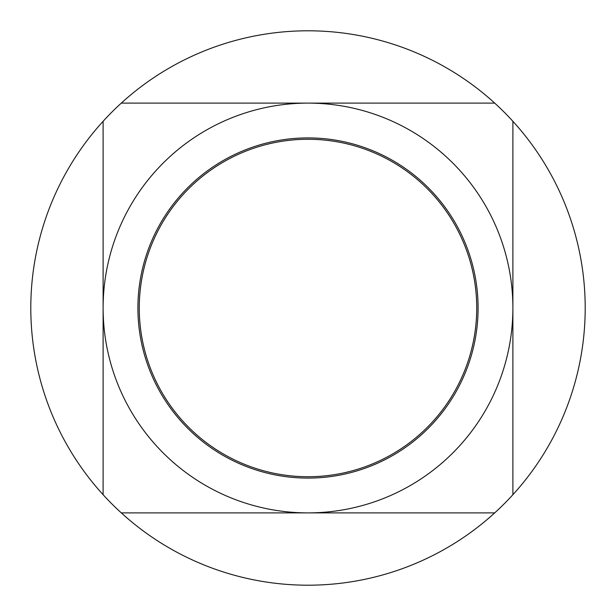 <?xml version="1.0" encoding="UTF-8"?>
<svg xmlns="http://www.w3.org/2000/svg" width="616" height="616" viewBox="0 0 616 616"><rect width="100%" height="100%" fill="white"/><g stroke="black" fill="none" stroke-linecap="round" stroke-linejoin="round"><path stroke-width="0.92" d="M476.73 308A168.73 168.73 0 0 0 308 139.27A168.73 168.73 0 0 0 139.27 308A168.73 168.73 0 0 0 308 476.73A168.73 168.73 0 0 0 476.73 308M308 478.093A170.093 170.093 0 0 0 478.093 308A170.093 170.093 0 0 0 308 137.907A170.093 170.093 0 0 0 137.907 308A170.093 170.093 0 0 0 308 478.093M308 103.111A204.889 204.889 0 0 1 512.889 308A204.889 204.889 0 0 1 308 512.889L494.71 512.889A277.2 277.2 0 0 0 512.889 494.71L512.889 121.29A277.2 277.2 0 0 0 494.71 103.111L121.29 103.111A277.2 277.2 0 0 0 103.111 121.29L103.111 494.71A277.2 277.2 0 0 0 121.29 512.889L308 512.889A204.889 204.889 0 0 1 103.111 308A204.889 204.889 0 0 1 308 103.111M121.29 103.111A277.2 277.2 0 0 1 494.71 103.111M512.889 121.29A277.2 277.2 0 0 1 512.889 494.71M494.71 512.889A277.2 277.2 0 0 1 121.29 512.889M103.111 494.71A277.2 277.2 0 0 1 103.111 121.29"/></g></svg>
